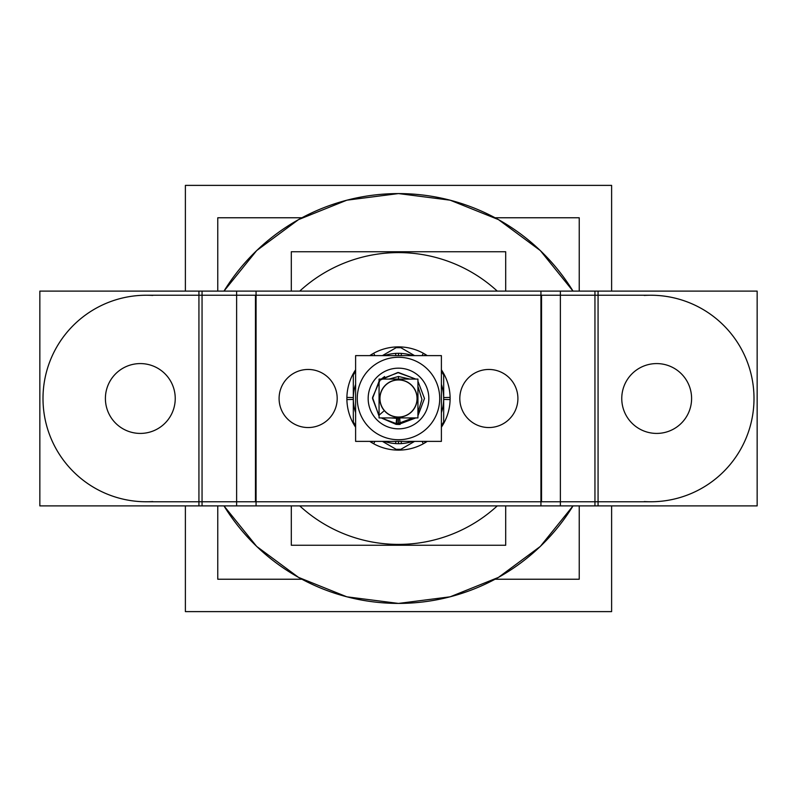<?xml version="1.0" encoding="UTF-8"?>
<svg xmlns="http://www.w3.org/2000/svg" width="797" height="797" viewBox="0 0 797 797"><rect width="100%" height="100%" fill="white"/><g stroke="black" fill="none" stroke-linecap="round" stroke-linejoin="round"><path stroke-width="1.2" d="M650.741 295.229A103.271 103.271 0 0 1 754.002 398.5A103.271 103.271 0 0 1 650.741 501.771A103.271 103.271 0 0 0 754.002 398.5A103.271 103.271 0 0 0 650.741 295.229M621.829 400.692A34.919 34.919 0 0 0 656.678 433.419A34.919 34.919 0 0 0 691.527 400.692A34.919 34.919 0 0 0 656.678 363.581A34.919 34.919 0 0 0 621.829 400.692A34.919 34.919 0 0 0 656.678 433.419A34.919 34.919 0 0 0 691.527 400.692M146.259 501.771A103.271 103.271 0 0 1 42.998 398.5A103.271 103.271 0 0 1 146.259 295.229A103.271 103.271 0 0 0 42.998 398.5A103.271 103.271 0 0 0 146.259 501.771M396.179 347.671L400.821 347.671L396.179 347.671M441.359 371.073L443.68 375.098L441.359 371.073M443.68 421.902L441.359 425.927L443.68 421.902M396.179 449.329L400.821 449.329L396.179 449.329M396.597 428.776A30.336 30.336 0 0 1 368.184 397.544A30.336 30.336 0 0 1 398.5 368.164A30.336 30.336 0 0 0 368.184 397.544A30.336 30.336 0 0 0 396.597 428.776A30.336 30.336 0 0 0 428.836 398.5A30.336 30.336 0 0 0 396.597 368.224M400.403 368.224A30.336 30.336 0 0 1 428.836 398.5A30.336 30.336 0 0 1 400.403 428.776A30.336 30.336 0 0 1 368.164 398.5A30.336 30.336 0 0 1 400.403 368.224A30.336 30.336 0 0 1 428.836 398.5A30.336 30.336 0 0 1 400.403 428.776M390.869 417.927L396.428 418.335A19.945 19.945 0 0 1 393.967 417.927A19.945 19.945 0 0 0 396.428 418.335L390.869 417.927M398.5 423.376L413.065 417.927L398.5 423.376L396.149 423.337L398.5 423.376L398.5 417.927L398.5 424.462M398.5 376.493L389.056 379.073L398.5 376.493L409.827 379.073L398.5 376.493L398.5 379.073M417.937 386.326L421.962 399.397L417.937 412.587L421.962 399.397L417.937 386.326M379.063 404.358L379.063 390.729L379.063 404.358M398.5 379.82A18.68 18.68 0 0 0 379.82 398.5A18.68 18.68 0 0 0 398.5 417.18A18.68 18.68 0 0 0 417.18 398.5A18.68 18.68 0 0 0 398.5 379.82A18.68 18.68 0 0 0 379.82 398.5A18.68 18.68 0 0 0 398.5 417.18A18.68 18.68 0 0 0 417.18 398.5A18.68 18.68 0 0 0 398.5 379.82M355.641 425.927L353.32 421.902L355.641 425.927M353.32 375.098L355.641 371.073L353.32 375.098M505.697 505.896L505.697 545.258L291.303 545.258L291.303 505.896M249.75 501.771L547.25 501.771M256.226 501.771L236.629 501.771M540.774 501.771L560.371 501.771M540.934 291.104L256.066 291.104L256.066 505.896L540.934 505.896L540.934 291.104L560.371 291.104L560.371 505.896L560.371 291.104L757.15 291.104L757.15 505.896L594.951 505.896L594.951 291.104M540.934 505.896L594.951 505.896M598.826 501.771L559.624 501.771M644.255 295.438A103.271 103.271 0 0 1 754.002 398.5A103.271 103.271 0 0 1 644.255 501.562M597.013 295.229L651.787 295.229M598.826 295.229L559.624 295.229M540.774 295.229L560.371 295.229M547.25 295.229L249.75 295.229M291.303 291.104L291.303 251.742L505.697 251.742L505.697 291.104M256.066 291.104L236.629 291.104L236.629 505.896L39.85 505.896L39.85 291.104L236.629 291.104L236.629 505.896L256.066 505.896M198.174 295.229L237.376 295.229M202.049 505.896L202.049 291.104M152.745 501.562A103.271 103.271 0 0 1 42.998 398.5A103.271 103.271 0 0 1 152.745 295.438M145.213 501.771L199.987 501.771M198.174 501.771L237.376 501.771M199.987 295.229L145.213 295.229M175.171 396.308A34.919 34.919 0 0 1 140.322 433.419A34.919 34.919 0 0 1 105.473 396.308M105.473 400.692A34.919 34.919 0 0 1 140.322 363.581A34.919 34.919 0 0 1 175.171 400.692M256.226 295.229L236.629 295.229M279.149 396.677A29.041 29.041 0 0 0 308.14 427.541A29.041 29.041 0 0 0 337.131 396.677M337.131 400.323A29.041 29.041 0 0 0 308.14 369.459A29.041 29.041 0 0 0 279.149 400.323M459.869 396.677A29.041 29.041 0 0 0 488.86 427.541A29.041 29.041 0 0 0 517.851 396.677M517.851 400.323A29.041 29.041 0 0 0 488.86 369.459A29.041 29.041 0 0 0 459.869 400.323M442.166 371.541L441.389 371.093A4.652 4.652 0 0 1 443.68 375.287M414.599 355.621L400.014 347.203M443.68 422.838L443.68 374.162M400.014 449.797L414.599 441.379M443.68 421.713A4.652 4.652 0 0 1 441.389 425.907L442.166 425.459M354.834 425.459L355.611 425.907A4.652 4.652 0 0 1 353.32 421.713M382.401 441.379L396.986 449.797M353.32 374.162L353.32 422.838M396.986 347.203L382.401 355.621M353.32 375.287A4.652 4.652 0 0 1 355.611 371.093L354.834 371.541M396.009 347.771A4.652 4.652 0 0 1 400.991 347.771M424.462 355.621L425.239 354.346A51.616 51.616 0 0 0 371.761 354.346L372.538 355.621M395.8 355.621L395.661 353.41A45.18 45.18 0 0 1 412.746 355.621M441.389 384.303A45.18 45.18 0 0 1 441.389 412.697M412.746 441.379A45.18 45.18 0 0 1 395.661 443.59L395.8 441.379M443.67 399.446L450.106 399.586A51.616 51.616 0 0 0 441.389 369.778M422.071 355.621L423.366 353.27A51.616 51.616 0 0 1 427.242 355.621M422.071 441.379L423.366 443.73A51.616 51.616 0 0 0 427.242 441.379M443.67 397.554L450.106 397.414A51.616 51.616 0 0 1 441.389 427.222M372.538 441.379L371.761 442.654A51.616 51.616 0 0 0 425.239 442.654L424.462 441.379M401.2 441.379L401.339 443.59A45.18 45.18 0 0 1 384.254 441.379M355.611 412.697A45.18 45.18 0 0 1 355.611 384.303M384.254 355.621A45.18 45.18 0 0 1 401.339 353.41L401.2 355.621M355.611 355.621L441.389 355.621L441.389 441.379L355.611 441.379L355.611 355.621M399.725 417.927L400.134 424.412A25.962 25.962 0 0 1 396.049 424.343L381.245 417.927L398.5 424.482L415.755 417.927L396.049 424.373L396.637 418.196M379.063 415.745L372.518 398.5L379.063 381.255L372.518 398.5L379.063 415.745M384.592 376.553L381.245 379.073L398.5 372.518L415.755 379.073L397.763 372.528L380.119 380.129L372.538 397.494L378.784 415.426L383.487 411.382M417.937 381.255L424.482 398.5L417.937 415.745L424.482 398.5L417.937 381.255M399.666 380A18.54 18.54 0 0 0 379.96 398.5A18.54 18.54 0 0 0 399.666 417M417.937 417.927L379.063 417.927L379.063 379.073L417.937 379.073L417.937 417.927M397.275 417.927L396.926 423.456M397.334 417.01A18.54 18.54 0 0 0 417.04 398.5A18.54 18.54 0 0 0 397.334 379.99M353.33 397.554L346.894 397.414A51.616 51.616 0 0 0 355.611 427.222M374.929 441.379L373.634 443.73A51.616 51.616 0 0 1 369.758 441.379M374.929 355.621L373.634 353.27A51.616 51.616 0 0 0 369.758 355.621M353.33 399.446L346.894 399.586A51.616 51.616 0 0 1 355.611 369.778M400.991 449.229A4.652 4.652 0 0 1 396.009 449.229M651.787 501.771L597.013 501.771M691.527 396.308A34.919 34.919 0 0 1 656.678 433.419A34.919 34.919 0 0 1 621.829 396.308M223.977 291.104A204.929 204.929 0 0 1 573.023 291.104L540.326 250.577L498.464 219.613L450.156 200.186L398.5 193.571L346.844 200.186L298.536 219.613L256.674 250.577L223.977 291.104M573.023 505.896A204.929 204.929 0 0 1 223.977 505.896L256.674 546.423L298.536 577.387L346.854 596.814L398.5 603.429L450.146 596.814L498.464 577.387L540.326 546.423L573.023 505.896M185.382 291.104L185.382 185.382L611.618 185.382L611.618 291.104M611.618 505.896L611.618 611.618L185.382 611.618L185.382 505.896M495.106 217.77L579.23 217.77L579.23 291.104M579.23 505.896L579.23 579.23L495.106 579.23M301.894 217.77L217.77 217.77L217.77 291.104M217.77 505.896L217.77 579.23L301.894 579.23M497.258 505.896A145.911 145.911 0 0 1 299.742 505.896A145.911 145.911 0 0 0 497.258 505.896M497.258 291.104A145.911 145.911 0 0 0 299.742 291.104A145.911 145.911 0 0 1 497.258 291.104M541.532 295.229L541.532 501.771L541.532 295.229M598.069 501.771L598.069 295.229L598.069 501.771M255.468 295.229L255.468 501.771L255.468 295.229M198.931 501.771L198.931 295.229L198.931 501.771M398.5 355.621L398.5 353.32M398.5 441.379L398.5 443.68M398.5 439.725A41.225 41.225 0 0 0 439.725 398.5A41.225 41.225 0 0 0 398.5 357.275A41.225 41.225 0 0 0 357.275 398.5A41.225 41.225 0 0 0 398.5 439.725A41.225 41.225 0 0 0 439.725 398.5A41.225 41.225 0 0 0 398.5 357.275A41.225 41.225 0 0 0 357.275 398.5A41.225 41.225 0 0 0 398.5 439.725M598.069 505.896L598.069 291.104M198.931 505.896L198.931 291.104M398.5 417.927L398.5 423.506"/></g></svg>
